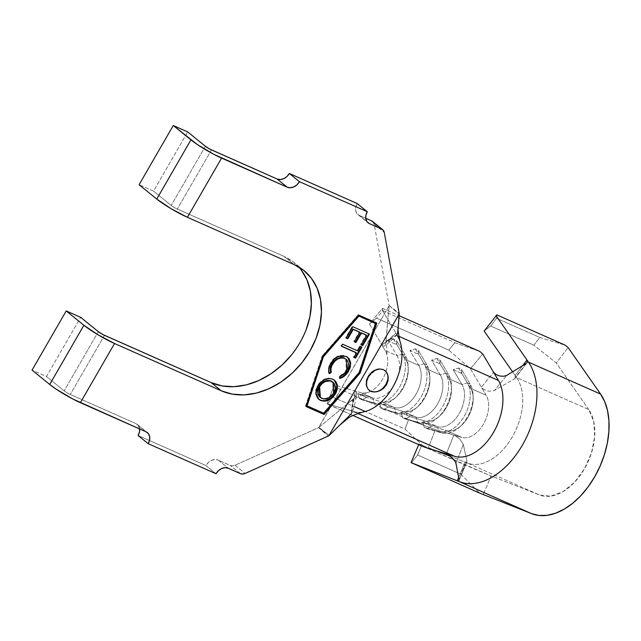 <?xml version="1.0" encoding="UTF-8"?>
<svg xmlns="http://www.w3.org/2000/svg" width="641" height="641" viewBox="0 0 641 641"><rect width="100%" height="100%" fill="white"/><g stroke="black" fill="none" stroke-linecap="round" stroke-linejoin="round"><path stroke-width="0.48" stroke-dasharray="3.21 2.4" d="M384.864 370.458A12.676 9.719 129.1 0 0 383.246 369.48A12.676 9.719 129.1 0 0 368.631 375.273A12.676 9.719 129.1 0 0 368.976 390.201A12.676 9.719 129.1 0 0 369.008 390.225M400.256 342.166A45.615 28.645 -66.1 0 0 397.452 335.692L381.724 309.194L369.472 324.017L376.62 318.144L448.748 350.106L470.454 368.767L482.705 353.944L470.454 368.767L481.415 387.236L483.883 389.536L487.609 390.994L491.439 391.298L494.475 390.465L514.218 379.015L494.475 390.465L506.686 375.41L526.157 363.527L514.218 379.015L515.588 377.453L515.132 375.45L516.646 377.613L588.775 409.583L593.75 421.466L594.688 436.505L591.475 452.915L584.48 468.795L574.52 482.272L562.782 491.767L550.619 496.174L539.474 494.972L467.345 463.01L539.474 494.972L491.102 475.926L483.202 494.596L491.102 475.926L421.554 445.687L464.829 464.869L460.871 474.204L417.595 455.022L460.871 474.204L479.684 493.113L460.871 474.204L464.829 464.869L491.102 475.926L539.474 494.972A50.687 31.834 -66.1 0 0 584.48 468.795A50.687 31.834 -66.1 0 0 588.775 409.583L516.646 377.613A50.687 31.834 113.9 0 1 512.351 436.825A50.687 31.834 113.9 0 1 467.345 463.01L450.735 456.464L465.094 462.121L466.648 462.217L466.904 460.975L463.339 444.389L459.821 439.133L455.174 435.632L453.804 435.063L446.384 453.908L453.804 435.063L435.319 429.63L428.092 448.532L435.319 429.63L408.613 419.631L336.485 387.669L334.338 384.88L360.867 392.669L372.766 397.949L357.902 393.582L366.556 397.42L381.419 401.779L394.407 407.532L379.544 403.173L388.198 407.011L403.061 411.37L416.041 417.123L401.178 412.764L409.839 416.594L424.703 420.961L437.683 426.714L422.82 422.347L431.473 426.185L446.336 430.552L461.849 437.426L435.319 429.63L408.613 419.631L405 429.085L424.518 447.194L405 429.085L365.29 411.482L405 429.085L408.613 419.631L336.485 387.669L334.338 384.88L327.11 403.782L353.64 411.57A45.615 28.645 -66.1 0 0 366.035 411.274M381.98 345.09L395.962 333.192L397.172 334.49L397.604 333.777L392.204 338.368L385.962 341.821L389.127 305.709L318.777 427.555L352.694 399.439L318.777 427.555L235.007 465.262L318.561 427.659L321.998 430.175L318.946 427.419L329.266 435.367L321.998 430.175L328.24 436.04L318.561 427.659L389.127 305.709L385.618 344.345L384.344 346.188L382.837 345.964L381.98 345.09L385.201 350.515L381.98 345.09L389.119 339.706L395.962 333.192L381.724 309.194L382.677 308.409L399.079 315.676L382.677 308.409L382.749 310.733L382.677 308.409L381.724 309.194L369.472 324.017L381.98 345.09L369.472 324.017L376.62 318.144L382.749 310.733L454.878 342.695L479.797 351.444L454.878 342.695L448.748 350.106L376.62 318.144L382.749 310.733L454.878 342.695L448.748 350.106L470.454 368.767L481.415 387.236L493.546 372.221L481.415 387.236L486.182 395.273L470.678 388.398A25.344 15.913 113.9 0 1 467.986 417.171A25.344 15.913 113.9 0 1 446.336 430.552L461.849 437.426A25.344 15.913 -66.1 0 0 483.498 424.046A25.344 15.913 -66.1 0 0 486.182 395.273L470.678 388.398L461.865 373.551L453.211 369.713L462.017 384.56L449.037 378.807A25.344 15.913 113.9 0 1 446.352 407.58A25.344 15.913 113.9 0 1 424.703 420.961L437.683 426.714A25.344 15.913 -66.1 0 0 459.333 413.333A25.344 15.913 -66.1 0 0 462.017 384.56L449.037 378.807L440.223 363.96L431.569 360.122L440.383 374.969L427.395 369.216A25.344 15.913 113.9 0 1 424.711 397.989A25.344 15.913 113.9 0 1 403.061 411.37L416.041 417.123A25.344 15.913 -66.1 0 0 437.691 403.742A25.344 15.913 -66.1 0 0 440.383 374.969L427.395 369.216L418.589 354.369L409.928 350.539L418.741 365.386L405.761 359.625A25.344 15.913 113.9 0 1 403.069 388.398A25.344 15.913 113.9 0 1 381.419 401.779L394.407 407.532A25.344 15.913 -66.1 0 0 416.057 394.151A25.344 15.913 -66.1 0 0 418.741 365.386L405.761 359.625L396.947 344.778L388.294 340.948L397.1 355.795L385.201 350.515A25.344 15.913 113.9 0 1 385.962 371.5A25.344 15.913 113.9 0 1 360.867 392.669L372.766 397.949A25.344 15.913 -66.1 0 0 394.415 384.568A25.344 15.913 -66.1 0 0 397.1 355.795L385.201 350.515A25.344 15.913 113.9 0 1 387.404 356.965A25.344 15.913 113.9 0 1 369.496 391.867A25.344 15.913 113.9 0 1 360.867 392.669L355.435 391.074L356.829 393.069L356.244 395.609L354.112 398.205M366.997 221.642L359.353 215.44L365.739 218.269L359.353 215.44L356.981 213.557L355.723 210.633L355.795 207.115L357.165 203.542A10.136 7.78 129.1 0 0 357.99 214.607A10.136 7.78 129.1 0 0 359.353 215.44L366.997 221.642M372.653 221.522L374.16 224.238L389.095 305.493L374.16 224.238L384.255 232.435L374.16 224.238A7.099 5.44 129.1 0 0 372.573 221.457M389.095 305.493L399.119 313.281L392.356 308.321L399.199 314.242L389.095 305.493M235.007 465.262L245.102 473.459L235.007 465.262A7.099 5.44 129.1 0 1 230.399 465.462L218.14 460.03L228.236 468.226L218.14 460.03L230.399 465.462L232.603 465.855L235.007 465.262M240.503 473.659L230.399 465.462L240.503 473.659M216.001 473.731L205.905 465.534L138.103 435.487L205.905 465.534L208.373 462.449L211.57 460.318L214.999 459.469L218.14 460.03A10.136 7.78 129.1 0 0 205.905 465.534L216.001 473.731M146.012 431.786L135.916 423.589L68.707 393.734L64.148 390.85L46.473 376.507L32.05 370.121L46.473 376.507L80.646 317.319L46.473 376.507L64.148 390.85A5.072 0.665 30 0 0 70.278 394.495L135.916 423.589L138.296 425.472L139.626 428.949A10.136 7.78 129.1 0 0 137.278 424.422A10.136 7.78 129.1 0 0 135.916 423.589L146.012 431.786M298.69 266.92A73.499 56.392 129.1 0 0 293.947 262.441A73.499 56.392 129.1 0 0 284.067 256.408L294.163 264.605L284.067 256.408L175.746 208.333L171.187 205.449L153.519 191.114L139.089 184.72L153.519 191.114L187.693 131.918L153.519 191.114L171.187 205.449A5.072 0.665 30 0 0 177.317 209.094L284.067 256.408L293.57 262.145L301.31 270.077M306.029 329.931L299.932 342.687L291.815 354.553M104.451 335.307L70.278 394.495L104.451 335.307M211.49 149.906L177.317 209.094L211.49 149.906M356.821 393.862L355.13 397.164L352.694 399.439L352.798 406.618L351.46 413.701L352.374 412.083L351.132 410.833L353.784 400.913L355.435 391.074L334.338 384.88L327.11 403.782L353.007 415.504L327.399 404.15L332.871 397.116L354.088 406.522L332.871 397.116L336.485 387.669L332.871 397.116L327.399 404.15L327.11 403.782L351.132 410.833L355.435 391.074L356.38 391.787L356.797 394.031C356.043 399.199 354.545 405.352 352.318 412.483L352.013 411.306M397.452 335.692L398.534 336.172L397.452 335.692L395.962 333.192L397.172 334.498L397.604 333.777L398.109 327.591M339.786 425.103L351.46 413.701L352.374 412.083M397.172 334.498L385.962 341.821L385.529 344.698L384.52 346.124M363.735 411.851A45.615 28.645 113.9 0 1 353.64 411.57L357.894 413.453L352.077 411.37M374.208 403.005L377.092 404.287L362.229 399.92L359.345 398.638L374.208 403.005L359.345 398.638L357.902 393.582L372.766 397.949L374.208 403.005L377.092 404.287L381.419 401.779L366.556 397.42L362.229 399.92L377.092 404.287A29.398 18.461 -66.1 0 0 402.203 388.758A29.398 18.461 -66.1 0 0 405.32 355.386L402.436 354.104A29.398 18.461 113.9 0 1 399.319 387.485A29.398 18.461 113.9 0 1 374.208 403.005A29.398 18.461 -66.1 0 0 399.319 387.485A29.398 18.461 -66.1 0 0 402.436 354.104L397.1 355.795A25.344 15.913 113.9 0 1 394.415 384.568A25.344 15.913 113.9 0 1 372.766 397.949L374.208 403.005M405.761 359.625L405.32 355.386A29.398 18.461 113.9 0 1 408.221 367.037A29.398 18.461 113.9 0 1 394.151 398.79A29.398 18.461 113.9 0 1 377.092 404.287L381.419 401.779A25.344 15.913 -66.1 0 0 396.122 397.043A25.344 15.913 -66.1 0 0 408.253 369.673A25.344 15.913 -66.1 0 0 405.761 359.625L396.947 344.778L396.515 340.539L405.32 355.386L405.761 359.625M393.63 339.257L402.436 354.104L405.32 355.386L396.515 340.539L393.63 339.257L388.294 340.948L397.1 355.795L402.436 354.104L393.63 339.257L396.515 340.539L396.947 344.778L388.294 340.948L393.63 339.257M362.229 399.92L366.556 397.42L357.902 393.582L359.345 398.638L362.229 399.92M395.842 412.596L398.734 413.87L383.871 409.511L380.986 408.229L395.842 412.596L380.986 408.229L379.544 403.173L394.407 407.532L395.842 412.596L398.734 413.87L403.061 411.37L388.198 407.011L383.871 409.511L398.734 413.87A29.398 18.461 -66.1 0 0 423.845 398.349A29.398 18.461 -66.1 0 0 426.962 364.977L424.078 363.695A29.398 18.461 113.9 0 1 420.961 397.075A29.398 18.461 113.9 0 1 395.842 412.596A29.398 18.461 -66.1 0 0 420.961 397.075A29.398 18.461 -66.1 0 0 424.078 363.695L418.741 365.386A25.344 15.913 113.9 0 1 416.057 394.151A25.344 15.913 113.9 0 1 394.407 407.532L395.842 412.596M427.395 369.216L426.962 364.977A29.398 18.461 113.9 0 1 429.863 376.628A29.398 18.461 113.9 0 1 415.785 408.381A29.398 18.461 113.9 0 1 398.734 413.87L403.061 411.37A25.344 15.913 -66.1 0 0 417.764 406.634A25.344 15.913 -66.1 0 0 429.895 379.264A25.344 15.913 -66.1 0 0 427.395 369.216L418.589 354.369L418.148 350.13L426.962 364.977L427.395 369.216M415.264 348.848L424.078 363.695L426.962 364.977L418.148 350.13L415.264 348.848L409.928 350.539L418.741 365.386L424.078 363.695L415.264 348.848L418.148 350.13L418.589 354.369L409.928 350.539L415.264 348.848M383.871 409.511L388.198 407.011L379.544 403.173L380.986 408.229L383.871 409.511M417.483 422.187L420.368 423.461L405.505 419.102L402.62 417.82L417.483 422.187L402.62 417.82L401.178 412.764L416.041 417.123L417.483 422.187L420.368 423.461L424.703 420.961L409.839 416.594L405.505 419.102L420.368 423.461A29.398 18.461 -66.1 0 0 445.487 407.94A29.398 18.461 -66.1 0 0 448.604 374.568L445.711 373.286A29.398 18.461 113.9 0 1 442.602 406.658A29.398 18.461 113.9 0 1 417.483 422.187A29.398 18.461 -66.1 0 0 442.602 406.658A29.398 18.461 -66.1 0 0 445.711 373.286L440.383 374.969A25.344 15.913 113.9 0 1 437.691 403.742A25.344 15.913 113.9 0 1 416.041 417.123L417.483 422.187M449.037 378.807L448.604 374.568A29.398 18.461 113.9 0 1 451.496 386.219A29.398 18.461 113.9 0 1 437.426 417.972A29.398 18.461 113.9 0 1 420.368 423.461L424.703 420.961A25.344 15.913 -66.1 0 0 439.406 416.225A25.344 15.913 -66.1 0 0 451.536 388.855A25.344 15.913 -66.1 0 0 449.037 378.807L440.223 363.96L439.79 359.721L448.604 374.568L449.037 378.807M436.906 358.439L445.711 373.286L448.604 374.568L439.79 359.721L436.906 358.439L431.569 360.122L440.383 374.969L445.711 373.286L436.906 358.439L439.79 359.721L440.223 363.96L431.569 360.122L436.906 358.439M405.505 419.102L409.839 416.594L401.178 412.764L402.62 417.82L405.505 419.102M439.125 431.778L442.01 433.052L424.262 427.411L439.125 431.778L424.262 427.411L422.82 422.347L437.683 426.714L439.125 431.778L442.01 433.052L446.336 430.552L431.473 426.185L427.146 428.685L442.01 433.052A29.398 18.461 -66.1 0 0 467.121 417.531A29.398 18.461 -66.1 0 0 470.238 384.151L467.353 382.877A29.398 18.461 113.9 0 1 464.236 416.249A29.398 18.461 113.9 0 1 439.125 431.778A29.398 18.461 -66.1 0 0 464.236 416.249A29.398 18.461 -66.1 0 0 467.353 382.877L462.017 384.56A25.344 15.913 113.9 0 1 459.333 413.333A25.344 15.913 113.9 0 1 437.683 426.714L439.125 431.778M470.678 388.398L470.238 384.151A29.398 18.461 113.9 0 1 473.138 395.809A29.398 18.461 113.9 0 1 459.06 427.563A29.398 18.461 113.9 0 1 442.01 433.052L446.336 430.552A25.344 15.913 -66.1 0 0 461.039 425.816A25.344 15.913 -66.1 0 0 473.17 398.446A25.344 15.913 -66.1 0 0 470.678 388.398L461.865 373.551L461.432 369.304L470.238 384.151L470.678 388.398M458.539 368.03L467.353 382.877L470.238 384.151L461.432 369.304L458.539 368.03L453.211 369.713L462.017 384.56L467.353 382.877L458.539 368.03L461.432 369.304L461.865 373.551L453.211 369.713L458.539 368.03M427.146 428.685L431.473 426.185L422.82 422.347L424.262 427.411L427.146 428.685M322.647 356.476L322.143 356.067L305.501 406.082L306.005 406.49L305.501 406.082L306.053 406.33L305.501 406.082L322.143 356.067L322.647 356.476M358.768 315.092L358.263 314.683L322.143 356.067L358.263 314.683L358.768 315.092M376.804 323.088L358.263 314.683L376.804 323.088M375.233 323.296L358.904 372.357L323.473 412.956L306.558 405.457L323.473 412.956L358.904 372.357L375.233 323.296M359.409 372.774L358.904 372.357L359.409 372.774M323.977 413.365L323.473 412.956L323.977 413.365M383.334 369.561L379.312 368.783L375.025 369.841L371.035 372.509L367.942 376.363L366.227 380.834L366.147 385.233L367.71 388.887L369.064 390.273M368.455 376.772L375.434 370.161L379.56 368.984M367.958 389.087L366.54 385.553L366.981 380.161M368.976 390.201L370.682 391.242M374.608 391.939L378.895 390.882L382.885 388.214M387.693 379.889L387.781 375.49L386.219 371.836M385.049 370.602L383.246 369.48M352.782 326.67L369.44 334.097L352.782 326.67M361.204 344.738L360.619 344.473L361.123 344.89L360.619 344.473L366.123 334.963L360.619 344.473L361.204 344.738M354.417 341.605L353.832 341.341L354.337 341.749L353.832 341.341L359.289 331.91L353.832 341.341L354.417 341.605M346.244 337.959L345.651 337.695L346.156 338.111L345.651 337.695L352.278 326.261L345.651 337.695L346.244 337.959M357.694 350.907L357.189 350.499L359.793 345.996L361.917 347.126L359.793 345.996L357.189 350.499L357.694 350.907M353.992 357.293L353.399 357.029L353.904 357.438L353.399 357.029L356.003 352.542L353.399 357.029L353.992 357.293M341.557 346.108L340.964 345.844L341.469 346.252L340.964 345.844L342.15 343.792L357.189 350.499L342.15 343.792L340.964 345.844L341.557 346.108M339.906 377.845L339.426 377.998L339.93 378.406L339.345 375.963C342.318 374.969 344.658 373.006 346.38 370.049L346.885 370.458L346.38 370.049L345.755 358.976L346.26 359.393M329.097 373.046L329.266 373.655L328.761 373.246C327.855 369.953 328.44 366.54 330.532 362.99L331.036 363.399L330.532 362.99C332.391 359.641 334.971 357.301 338.264 355.955L338.769 356.372L338.264 355.955L345.675 356.043L347.662 357.309L343.985 355.483L340.227 355.41L337.102 356.46L333.857 358.72L329.282 365.554L328.336 370.827L329.097 373.046M345.627 358.88L346.717 359.962L347.943 362.91L347.807 366.468L345.018 372.036L343.336 373.751L339.345 375.963L339.426 377.998L340.595 377.597M342.59 376.579L343.392 376.035M343.464 375.987L344.738 374.937M349.866 366.315L350.13 364.665M349.794 360.795L348.616 358.351M330.684 372.101L330.476 371.139M331.485 364.841L333.136 362.141M338.408 358.079L341.132 357.486M318.609 399.199L315.54 393.093L317.471 385.61C321.662 379.352 326.598 377.092 332.294 378.847L334.298 380.137M334.29 380.129L331.405 378.51L328.488 378.134L324.314 379.216L318.809 383.606L315.749 389.952L315.684 394.231L317.183 397.805L319.274 399.631M336.092 391.106L336.733 388.903L336.789 384.632M336.781 384.592L336.629 383.991M336.068 382.493L334.866 380.706M329.69 398.918L330.58 398.325M330.371 380.666L333.464 382.757L334.746 385.618L334.706 389.079L332.855 393.438L330.924 395.649L327.775 397.765L325.067 398.534L323.096 398.51L319.835 397.083M318.032 394.608L317.872 394.151M317.744 389.8L318.289 388.005M318.673 387.124L319.13 386.267M321.534 383.23L322.527 382.413M332.383 381.707L332.807 382.052M319.859 397.108L321.317 397.981C325.9 399.447 329.923 397.66 333.376 392.613L333.881 393.021L333.376 392.613L332.575 381.852M455.943 463.299L463.339 444.389L466.904 460.975L459.068 479.732L455.943 463.299L463.339 444.389L459.821 439.133L456.737 436.561L453.804 435.063L461.849 437.426A25.344 15.913 -66.1 0 0 483.498 424.046A25.344 15.913 -66.1 0 0 486.182 395.273L481.415 387.236L483.883 389.536L487.609 390.994L491.439 391.298L494.475 390.465L506.686 375.41M465.094 462.121L458.644 477.473L465.094 462.121L466.888 461.921L459.036 480.606M418.701 444.614L418.974 443.965L437.891 451.408L418.974 443.965L421.554 445.687L417.595 455.022L411.418 462.858L417.595 455.022L421.554 445.687L418.974 443.965L418.701 444.614M522.631 365.682L515.132 375.45L512.592 371.804L515.132 375.45L522.631 365.682M457.241 480.806L459.437 481.671M516.646 377.613A50.687 31.834 113.9 0 1 512.351 436.825A50.687 31.834 113.9 0 1 467.345 463.01M588.775 409.583L556.292 363.014L533.913 345.211L490.629 326.037L484.163 331.052L490.629 326.037L533.913 345.211L539.818 337.47L496.543 318.289L490.629 326.037L496.543 318.289L539.818 337.47L565.114 345.138L539.818 337.47L533.913 345.211L556.292 363.014L568.11 347.526L556.292 363.014L588.775 409.583M496.847 314.883L496.543 318.289L496.847 314.883M454.261 460.094L454.822 460.887M503.666 376.283L502.873 376.323M526.157 363.527L515.212 378.182L515.132 375.45M466.648 462.217L459.068 479.732M352.694 399.439L351.46 413.701M384.904 345.844L384.344 346.188M205.36 146.26L171.187 205.449L205.36 146.26M98.321 331.661L64.148 390.85L98.321 331.661M304.042 270.638L293.947 262.441M386.186 339.265L387.148 355.595M368.094 392.396C364.793 392.949 351.885 399.479 346.46 404.615M396.122 397.043L394.151 398.79M408.253 369.673L408.221 367.037M417.764 406.634L415.785 408.381M429.895 379.264L429.863 376.628M439.406 416.225L437.426 417.972M451.536 388.855L451.496 386.219M461.039 425.816L459.06 427.563M473.17 398.446L473.138 395.809M137.278 424.422L147.374 432.611M357.99 214.607L368.086 222.804M347.927 357.518L347.422 357.109M334.554 380.329L334.049 379.921M318.857 399.407L318.353 398.998M527.062 362.742L515.212 378.182M397.42 334.426C394.415 337.855 390.185 341.709 384.736 345.98"/><path stroke-width="0.96" d="M385.209 370.746L387.228 373.447L388.198 377.036L387.965 380.938L386.483 384.76L383.815 388.093L380.345 390.489L376.596 391.771L372.966 391.915L370.682 391.242A12.676 9.719 129.1 0 0 385.289 385.449A12.676 9.719 129.1 0 0 384.945 370.522A12.676 9.719 129.1 0 0 384.864 370.458M454.261 460.094L449.341 455.422L446.384 453.908L424.518 447.194L353.007 415.504L424.518 447.194L454.621 456.32A45.615 28.645 -66.1 0 0 493.594 432.234A45.615 28.645 -66.1 0 0 498.426 380.45L398.534 336.172L498.426 380.45L482.705 353.944L479.797 351.444L399.079 315.676L479.797 351.444L482.705 353.944L498.426 380.45A45.615 28.645 113.9 0 1 493.594 432.234A45.615 28.645 113.9 0 1 454.621 456.32L357.894 413.453L454.621 456.32L446.384 453.908L449.341 455.422L454.822 460.887L455.943 463.299L459.068 479.732L458.772 480.918L457.241 480.806L459.437 481.671A70.967 44.566 -66.1 0 0 522.447 445.022A70.967 44.566 -66.1 0 0 528.464 362.125L526.982 360.01L527.447 361.973L526.157 363.527L506.686 375.41L503.666 376.283L499.812 376.003L496.046 374.536L493.546 372.221L496.046 374.536L499.812 376.003L503.666 376.283L506.686 375.41M358.824 316.213L323.393 356.805L307.063 405.865L323.977 413.365L359.409 372.774L375.738 323.713L358.319 315.805L375.233 323.296L358.319 315.805L322.888 356.396L358.319 315.805L375.233 323.296L375.738 323.713L359.409 372.774L323.977 413.365L307.063 405.865L323.393 356.805L322.888 356.396L306.558 405.457L322.888 356.396L323.393 356.805L358.824 316.213M347.662 357.309L350.178 363.335L348.039 370.754L348.544 371.163L350.675 363.559L347.927 357.518L346.18 356.452L349.121 358.76L350.563 362.421L350.355 366.78L349.617 369.008L346.605 373.919L344.177 376.235L339.93 378.406L339.85 376.371L343.84 374.16L347.751 368.695L348.448 363.327L347.222 360.37L346.132 359.289L344.065 358.223L341.637 357.894L338.168 358.808L334.971 361.043L331.99 365.25L330.972 368.447L331.189 372.509L329.266 373.655L328.841 371.235L329.025 368.623L330.355 364.665L334.362 359.128L337.607 356.869L340.732 355.819L346.18 356.452L338.769 356.372C335.475 357.71 332.895 360.058 331.036 363.399C328.945 366.948 328.36 370.37 329.266 373.655L331.189 372.509C330.46 369.849 330.908 367.085 332.535 364.224C335.972 358.928 340.059 357.021 344.802 358.511L346.26 359.393L346.885 370.458C345.162 373.415 342.823 375.386 339.85 376.371L339.93 378.406C343.584 377.228 346.452 374.809 348.544 371.163L348.039 370.754C345.948 374.4 343.079 376.812 339.426 377.998L342.59 376.579M342.655 344.201L357.694 350.907L360.298 346.404L361.917 347.126L355.531 358.159L353.904 357.438L356.508 352.951L341.469 346.252L342.655 344.201L341.469 346.252L356.508 352.951L353.904 357.438L355.531 358.159L361.917 347.126L360.298 346.404L357.694 350.907L342.655 344.201M346.156 338.111L352.782 326.67L369.44 334.097L362.766 345.619L361.123 344.89L366.628 335.371L361.428 333.048L355.963 342.478L354.337 341.749L359.793 332.326L353.263 329.41L347.799 338.841L346.156 338.111L347.799 338.841L353.263 329.41L359.793 332.326L354.337 341.749L355.963 342.478L361.428 333.048L366.628 335.371L361.123 344.89L362.766 345.619L369.44 334.097L352.782 326.67L346.156 338.111M317.976 386.018L320.941 382.228L324.819 379.624L328.993 378.543L331.91 378.919L334.602 380.377L336.028 381.964L337.294 385.041L337.238 389.311L336.124 392.596L334.209 395.681L328.673 400.144L324.458 401.218L320.612 400.473L317.688 398.213L316.189 394.64L316.253 390.361L317.976 386.018L316.045 393.502L318.857 399.407L320.612 400.473C326.365 402.292 331.349 400.016 335.564 393.654L337.446 386.17L334.554 380.329L332.799 379.256C327.102 377.509 322.167 379.76 317.976 386.018M372.653 221.522L381.715 229.069A7.099 5.44 -50.9 0 1 382.669 229.654L372.573 221.457A7.099 5.44 129.1 0 0 371.62 220.873L365.739 218.269L371.62 220.873L381.715 229.069L369.456 223.637A10.136 7.78 -50.9 0 1 368.086 222.804A10.136 7.78 -50.9 0 1 367.269 211.73L357.165 203.542L289.363 173.487L286.896 176.579L283.699 178.711L280.269 179.56L277.128 178.999L211.49 149.906A5.072 0.665 -150 0 1 205.36 146.26L187.693 131.918L173.262 125.532L139.089 184.72L156.765 199.055L139.089 184.72L173.262 125.532L187.693 131.918L205.36 146.26L209.919 149.145L277.128 178.999L287.224 187.196L213.725 154.265L197.14 144.393L173.262 125.532L190.938 139.866L156.765 199.055L170.971 208.637L187.412 217.291L294.163 264.605A73.499 56.392 -50.9 0 1 304.042 270.638A73.499 56.392 -50.9 0 1 306.021 357.213A73.499 56.392 -50.9 0 1 221.297 390.818L114.547 343.504L98.097 334.85L83.891 325.267L49.718 384.456L55.919 388.983L72.513 398.854L146.012 431.786L148.392 433.669L149.641 436.593L149.569 440.111L148.199 443.684L216.001 473.731L218.469 470.646L221.666 468.515L225.095 467.666L228.236 468.226L240.503 473.659L242.699 474.052L245.102 473.459L328.849 435.8L399.255 313.85L384.255 232.435L383.382 230.391L381.715 229.069L369.456 223.637L367.077 221.746L365.827 218.821L365.891 215.304L367.269 211.73L299.467 181.683L289.363 173.487L357.165 203.542L367.269 211.73L299.467 181.683L296.991 184.776L293.794 186.9L290.365 187.757L287.224 187.196L221.586 158.103L187.412 217.291L294.163 264.605L303.666 270.334L311.406 278.274L317.079 288.113L320.476 299.475L321.453 311.919L319.987 324.971L316.125 338.127L310.028 350.883L301.911 362.75L292.104 373.27L280.974 382.036L268.948 388.718L256.488 393.053L244.085 394.88L232.202 394.119L221.297 390.818L211.201 382.621L221.297 390.818L114.547 343.504L80.373 402.692L146.012 431.786A10.136 7.78 -50.9 0 1 147.374 432.611A10.136 7.78 -50.9 0 1 148.199 443.684L216.001 473.731A10.136 7.78 -50.9 0 1 228.236 468.226L240.503 473.659A7.099 5.44 -50.9 0 0 245.102 473.459L328.849 435.8L339.786 425.103L347.342 418.837C350.01 416.434 355.475 414.11 363.743 411.851A45.615 28.645 113.9 0 0 396.098 380.626A45.615 28.645 113.9 0 0 397.452 335.692M382.669 229.654A7.099 5.44 -50.9 0 1 384.255 232.435L399.255 313.85L328.849 435.8L351.46 413.701M139.546 428.396L139.474 431.914L138.103 435.487L148.199 443.684L138.103 435.487A10.136 7.78 129.1 0 0 139.626 428.949M291.815 354.553L282.008 365.074L270.871 373.839L258.852 380.522L246.392 384.856L233.989 386.683L222.098 385.93L211.201 382.621L104.451 335.307A5.072 0.665 -150 0 1 98.321 331.661L80.646 317.319L66.223 310.933L32.05 370.121L49.718 384.456L32.05 370.121L66.223 310.933L83.891 325.267L66.223 310.933L80.646 317.319L98.321 331.661L102.881 334.546L211.201 382.621A73.499 56.392 129.1 0 0 293.442 352.462A73.499 56.392 129.1 0 0 298.69 266.92M301.31 270.077L306.983 279.917L310.372 291.278L311.358 303.722L309.891 316.774L306.029 329.931M306.005 406.49L322.647 356.476L358.768 315.092L376.804 323.088L360.154 373.102L324.034 414.479L306.005 406.49L322.647 356.476L358.768 315.092L376.804 323.088L360.154 373.102L359.649 372.693L376.243 322.84L359.649 372.693L360.154 373.102L324.034 414.479L323.529 414.07L359.649 372.693L323.529 414.07L324.034 414.479L306.005 406.49M366.035 411.274A45.615 28.645 -66.1 0 0 400.256 342.166M399.744 340.619L397.997 330.331L399.255 313.85L397.604 333.777M369.008 390.225A12.676 9.719 129.1 0 0 370.682 391.242L367.958 389.087L366.54 385.553L366.708 381.227L368.455 376.772L371.524 372.894L375.434 370.161L379.56 368.984L383.334 369.561L386.291 371.9L387.981 375.666L388.101 380.225L386.475 384.776L383.286 388.558L379.095 391.042L374.673 391.996L370.77 391.322L367.958 389.087M354.088 406.522L365.29 411.482L354.088 406.522M277.128 178.999A10.136 7.78 129.1 0 0 289.363 173.487L299.467 181.683A10.136 7.78 -50.9 0 1 287.224 187.196L277.128 178.999M306.053 406.33L323.529 414.07L306.053 406.33M306.558 405.457L307.063 405.865L306.558 405.457M379.56 368.984L383.334 369.561M366.981 380.161L368.455 376.772M370.682 391.242L374.608 391.939M382.885 388.214L385.978 384.36L387.693 379.889M386.219 371.836L385.049 370.602M368.847 333.833L362.261 345.211L362.766 345.619L361.204 344.738L362.261 345.211L368.847 333.833M366.123 334.963L360.923 332.639L361.428 333.048L360.923 332.639L355.459 342.07L355.963 342.478L354.417 341.605L355.459 342.07L360.923 332.639L366.123 334.963M359.289 331.91L352.758 329.001L353.263 329.41L352.758 329.001L347.294 338.432L347.799 338.841L346.244 337.959L347.294 338.432L352.758 329.001L359.289 331.91M361.332 346.869L355.026 357.75L355.531 358.159L353.992 357.293L355.026 357.75L361.332 346.869M356.003 352.542L341.557 346.108L356.003 352.542M346.26 359.393L344.297 358.103C339.554 356.612 335.467 358.519 332.03 363.816L332.535 364.224L332.03 363.816C330.403 366.676 329.955 369.44 330.684 372.101L331.189 372.509L330.684 372.101L329.097 373.046L330.684 372.101M344.738 374.937L348.039 370.754L349.866 366.315M350.13 364.665L349.794 360.795M348.616 358.351L347.294 357.005M330.476 371.139L330.468 368.038L331.485 364.841M333.128 362.157L338.408 358.079M341.132 357.486L343.56 357.814L345.811 359.024M334.298 380.137L336.95 385.946L335.059 393.245L335.564 393.654L335.059 393.245C330.844 399.607 325.86 401.875 320.107 400.056L318.609 399.199M330.58 398.325L333.705 395.265L336.092 391.098M336.573 389.584L336.741 388.847M336.789 384.632L335.98 382.332M334.906 380.754L333.681 379.64M318.505 399.119L321.005 400.401L323.953 400.809L329.69 398.918M319.835 397.083L318.032 394.608M317.872 394.151L317.752 389.744M318.289 388.005L318.673 387.124M322.527 382.413L324.666 381.179L328.024 380.345L331.077 380.946C326.517 379.488 322.535 381.259 319.13 386.267L319.635 386.675C323.04 381.667 327.022 379.897 331.581 381.355L333.08 382.268L333.881 393.021C330.427 398.069 326.405 399.856 321.822 398.39L320.364 397.516L319.635 386.675L319.13 386.267L321.534 383.23M331.077 380.946L333.08 382.268M319.13 386.267L319.859 397.108L320.364 397.516M319.635 386.675L318.248 390.209L318.16 393.694L320.276 397.436L323.513 398.902L328.28 398.173L331.429 396.058L333.881 393.021L335.211 389.488L335.251 386.026L333.969 383.166L330.123 380.882L325.171 381.587L322.038 383.639L319.635 386.675M458.644 477.473L457.241 480.806L411.073 462.626L418.701 444.614L411.073 462.626L457.241 480.806L458.644 477.473M437.891 451.408L450.735 456.464L437.891 451.408M459.437 481.671L531.565 513.641L539.073 515.468L547.174 515.324L555.635 513.193L564.2 509.154L572.621 503.313L580.642 495.854L588.029 486.992L594.576 476.992L600.072 466.135L604.367 454.765L607.331 443.195L608.87 431.778L608.95 420.849L607.564 410.729L604.743 401.723L600.593 394.087L568.11 347.526L565.114 345.138L496.847 314.883L565.114 345.138L568.11 347.526L600.593 394.087L528.464 362.125A70.967 44.566 113.9 0 1 522.447 445.022A70.967 44.566 113.9 0 1 459.437 481.671L531.565 513.641A70.967 44.566 -66.1 0 0 594.576 476.992A70.967 44.566 -66.1 0 0 600.593 394.087L528.464 362.125L526.982 360.01L522.631 365.682L526.982 360.01L495.982 315.556L526.982 360.01L527.447 361.973L526.157 363.527M512.592 371.804L484.163 331.052L496.847 314.883L484.163 331.052L512.592 371.804M531.565 513.641L479.684 493.113L411.073 462.626L479.684 493.113L531.565 513.641M454.822 460.887L455.943 463.299M459.068 479.732L458.78 480.918L457.241 480.806M83.891 325.267L49.718 384.456A25.344 3.309 30 0 0 80.373 402.692L114.547 343.504A25.344 3.309 -150 0 1 83.891 325.267M190.938 139.866L156.765 199.055A25.344 3.309 30 0 0 187.412 217.291L221.586 158.103A25.344 3.309 -150 0 1 190.938 139.866M318.857 399.407L318.353 398.998"/></g></svg>
